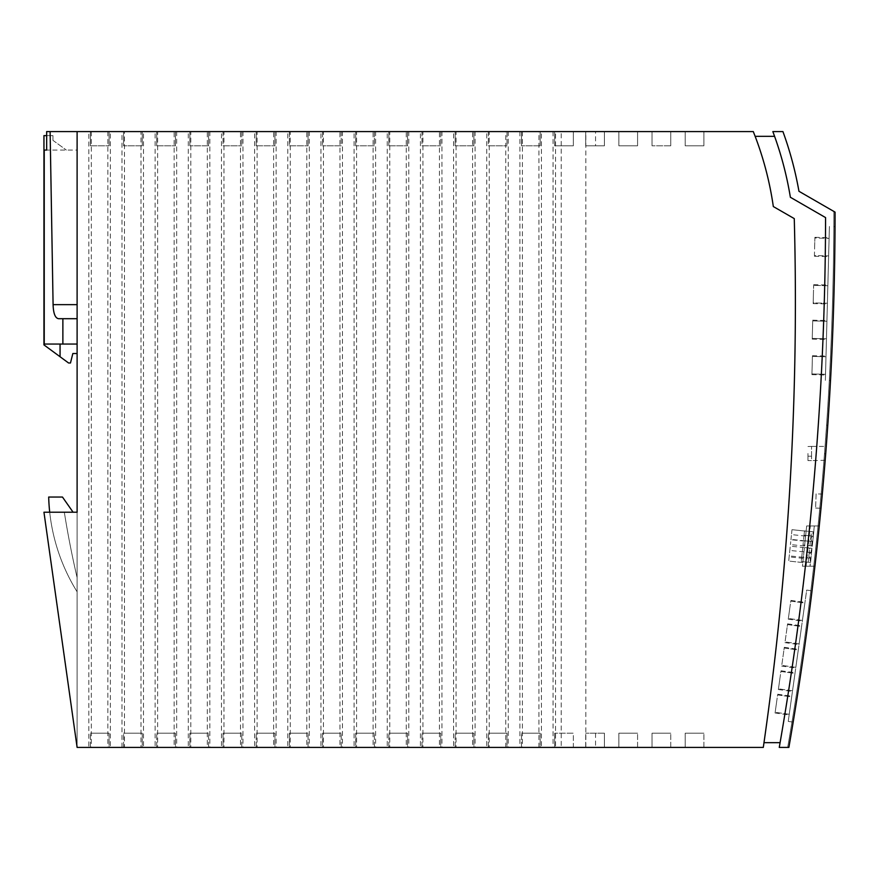 <?xml version="1.0" encoding="UTF-8"?>
<svg xmlns="http://www.w3.org/2000/svg" width="879" height="879" viewBox="0 0 879 879"><rect width="100%" height="100%" fill="white"/><g stroke="black" fill="none" stroke-linecap="round" stroke-linejoin="round"><path stroke-width="0.66" stroke-dasharray="4.39 3.3" d="M637.583 131.586L637.583 145.793L618.871 145.793L618.871 131.586L637.583 131.586L637.583 145.793L618.871 145.793L637.583 145.793L618.871 145.793L618.871 131.586L618.871 145.793L618.871 131.586L637.583 131.586L618.871 131.586L637.583 131.586L637.583 145.793L637.583 131.586M77.11 353.523L77.11 344.052L44.236 344.052L60.058 344.052L60.058 356.731L68.584 362.994L70.474 362.994L72.847 353.523L77.11 353.523L77.11 318.703L62.87 318.703L62.87 344.052L77.11 344.052L60.058 344.052L60.058 356.731L43.95 344.898L43.95 135.619L52.949 135.619L46.664 135.619M223.035 747.414L241.747 747.414L223.035 747.414L241.747 747.414L223.035 747.414L223.035 733.207L241.747 733.207L223.035 733.207L241.747 733.207L223.035 733.207L223.035 747.414M289.356 747.414L308.068 747.414L289.356 747.414L308.068 747.414L289.356 747.414L289.356 733.207L308.068 733.207L289.356 733.207L308.068 733.207L289.356 733.207L289.356 747.414M473.869 747.414L455.157 747.414L473.869 747.414L455.157 747.414L473.869 747.414L473.869 733.207L455.157 733.207L473.869 733.207L455.157 733.207L473.869 733.207L473.869 747.414M175.426 747.414L156.715 747.414L175.426 747.414L156.715 747.414L175.426 747.414L175.426 733.207L156.715 733.207L175.426 733.207L156.715 733.207L175.426 733.207L175.426 747.414M355.676 747.414L374.388 747.414L355.676 747.414L374.388 747.414L355.676 747.414L355.676 733.207L374.388 733.207L355.676 733.207L374.388 733.207L355.676 733.207L355.676 747.414M109.106 747.414L90.394 747.414L109.106 747.414L90.394 747.414L109.106 747.414L109.106 733.207L90.394 733.207L109.106 733.207L90.394 733.207L109.106 733.207L109.106 747.414M407.548 747.414L388.837 747.414L407.548 747.414L388.837 747.414L407.548 747.414L407.548 733.207L388.837 733.207L407.548 733.207L388.837 733.207L407.548 733.207L407.548 747.414M274.907 747.414L256.196 747.414L274.907 747.414L256.196 747.414L274.907 747.414L274.907 733.207L256.196 733.207L274.907 733.207L256.196 733.207L274.907 733.207L274.907 747.414M507.029 747.414L488.317 747.414L507.029 747.414L488.317 747.414L507.029 747.414L507.029 733.207L488.317 733.207L507.029 733.207L488.317 733.207L507.029 733.207L507.029 747.414M142.266 747.414L123.554 747.414L142.266 747.414L123.554 747.414L142.266 747.414L142.266 733.207L123.554 733.207L142.266 733.207L123.554 733.207L142.266 733.207L142.266 747.414M440.709 747.414L421.997 747.414L440.709 747.414L421.997 747.414L440.709 747.414L440.709 733.207L421.997 733.207L440.709 733.207L421.997 733.207L440.709 733.207L440.709 747.414M540.189 747.414L521.478 747.414L540.189 747.414L521.478 747.414L540.189 747.414L540.189 733.207L521.478 733.207L540.189 733.207L521.478 733.207L540.189 733.207L540.189 747.414M322.516 747.414L341.228 747.414L322.516 747.414L341.228 747.414L322.516 747.414L322.516 733.207L341.228 733.207L322.516 733.207L341.228 733.207L322.516 733.207L322.516 747.414M189.875 747.414L208.587 747.414L189.875 747.414L208.587 747.414L189.875 747.414L189.875 733.207L208.587 733.207L189.875 733.207L208.587 733.207L189.875 733.207L189.875 747.414M685.191 747.414L703.903 747.414L685.191 747.414L703.903 747.414L685.191 747.414L685.191 733.207L685.191 747.414L685.191 733.207L703.903 733.207L685.191 733.207L703.903 733.207L685.191 733.207L685.191 747.414M652.031 747.414L670.743 747.414L652.031 747.414L670.743 747.414L652.031 747.414L652.031 733.207L652.031 747.414L652.031 733.207L670.743 733.207L652.031 733.207L670.743 733.207L652.031 733.207L652.031 747.414M618.871 747.414L637.583 747.414L618.871 747.414L637.583 747.414L618.871 747.414L618.871 733.207L618.871 747.414L618.871 733.207L637.583 733.207L618.871 733.207L637.583 733.207L618.871 733.207L618.871 747.414M604.422 747.414L585.711 747.414L604.422 747.414L585.711 747.414L604.422 747.414L604.422 733.207L604.422 747.414M88.812 747.414L110.347 747.414L110.347 131.586L88.812 131.586L88.812 747.414L77.11 747.414L43.95 512.215L77.11 512.215L77.11 131.586L46.664 131.586L77.11 131.586L46.664 131.586L46.664 150.056L77.11 150.056L77.11 131.586L77.11 318.703L62.87 318.703M110.347 131.586L121.972 131.586L121.972 747.414L110.347 747.414M121.972 747.414L143.508 747.414L143.508 131.586L141.003 131.586L141.003 747.414M155.133 747.414L157.638 747.414L157.638 131.586L155.133 131.586L155.133 747.414L143.508 747.414M157.638 747.414L176.668 747.414L176.668 131.586L174.152 131.586L174.152 747.414M188.293 747.414L190.798 747.414L190.798 131.586L188.293 131.586L188.293 747.414L176.668 747.414M190.798 747.414L209.828 747.414L209.828 131.586L207.312 131.586L207.312 747.414M221.453 747.414L223.958 747.414L223.958 131.586L221.453 131.586L221.453 747.414L209.828 747.414M223.958 747.414L242.978 747.414L242.978 131.586L240.472 131.586L240.472 747.414M254.613 747.414L257.118 747.414L257.118 131.586L254.613 131.586L254.613 747.414L242.978 747.414M257.118 747.414L276.138 747.414L276.138 131.586L273.633 131.586L273.633 747.414M287.774 747.414L290.279 747.414L290.279 131.586L287.774 131.586L287.774 747.414L276.138 747.414M290.279 747.414L309.298 747.414L309.298 131.586L306.793 131.586L306.793 747.414M320.934 747.414L323.439 747.414L323.439 131.586L320.934 131.586L320.934 747.414L309.298 747.414M323.439 747.414L342.458 747.414L342.458 131.586L339.953 131.586L339.953 747.414M354.094 747.414L356.599 747.414L356.599 131.586L354.094 131.586L354.094 747.414L342.458 747.414M356.599 747.414L375.619 747.414L375.619 131.586L373.114 131.586L373.114 747.414M387.254 747.414L389.76 747.414L389.76 131.586L387.254 131.586L387.254 747.414L375.619 747.414M389.76 747.414L408.779 747.414L408.779 131.586L406.274 131.586L406.274 747.414M420.415 747.414L422.92 747.414L422.92 131.586L420.415 131.586L420.415 747.414L408.779 747.414M422.92 747.414L441.939 747.414L441.939 131.586L439.434 131.586L439.434 747.414M453.575 747.414L456.08 747.414L456.08 131.586L453.575 131.586L453.575 747.414L441.939 747.414M456.08 747.414L475.099 747.414L475.099 131.586L472.594 131.586L472.594 747.414M486.735 747.414L489.24 747.414L489.24 131.586L486.735 131.586L486.735 747.414L475.099 747.414M489.24 747.414L508.26 747.414L508.26 131.586L555.561 131.586L555.561 747.414L763.302 747.414A3105.793 3105.793 0 0 0 794.264 218.607L773.322 206.554L794.264 218.607A3105.793 3105.793 0 0 1 763.983 742.678L780.091 742.678A3117.033 3117.033 0 0 0 825.568 217.585L790.375 197.27A345.81 345.81 0 0 0 772.839 131.586L782.936 131.586A355.281 355.281 0 0 1 798.956 191.281L835.05 212.114A3126.504 3126.504 0 0 1 835.017 226.617L833.808 226.584A3126.032 3126.032 0 0 0 833.841 211.421A3126.032 3126.032 0 0 1 787.672 747.414A3126.032 3126.032 0 0 0 824.491 453.707L826.568 425.293A3126.032 3126.032 0 0 0 829.304 380.475L830.512 380.508A3126.504 3126.504 0 0 0 835.017 226.617L833.808 226.584A3126.032 3126.032 0 0 1 829.304 380.475L830.512 380.508A3126.504 3126.504 0 0 1 827.776 425.293L825.7 453.707L824.491 453.707M519.896 131.586L519.896 747.414L508.26 747.414M519.896 747.414L541.42 747.414L541.42 131.586M553.056 131.586L553.056 747.414L541.42 747.414M553.056 747.414L555.561 747.414M573.35 747.414L554.638 747.414L573.35 747.414L554.638 747.414L554.638 733.207L554.638 747.414L554.638 733.207L554.638 747.414L573.35 747.414L573.35 733.207L554.638 733.207L573.35 733.207L554.638 733.207L573.35 733.207L573.35 747.414M670.743 131.586L670.743 145.793L652.031 145.793L670.743 145.793L652.031 145.793L652.031 131.586L652.031 145.793L652.031 131.586L670.743 131.586L670.743 145.793L652.031 145.793L652.031 131.586L670.743 131.586L652.031 131.586L670.743 131.586L670.743 145.793L670.743 131.586M595.544 145.793L585.711 145.793L585.711 131.586L604.422 131.586L604.422 145.793L585.711 145.793L585.711 131.586L604.422 131.586L604.422 145.793L604.422 131.586L585.711 131.586L585.711 145.793L585.711 131.586L604.422 131.586L604.422 145.793L595.544 145.793L595.544 131.586M703.903 747.414L703.903 733.207L703.903 747.414M637.583 747.414L637.583 733.207L637.583 747.414M121.972 131.586L124.477 131.586L124.477 747.414M124.477 131.586L141.003 131.586M157.638 131.586L174.152 131.586M190.798 131.586L207.312 131.586M223.958 131.586L240.472 131.586M257.118 131.586L273.633 131.586M290.279 131.586L306.793 131.586M323.439 131.586L339.953 131.586M356.599 131.586L373.114 131.586M389.76 131.586L406.274 131.586M422.92 131.586L439.434 131.586M456.08 131.586L472.594 131.586M555.561 131.586L561.231 131.586L561.231 747.414M188.293 131.586L176.668 131.586M585.843 747.414L585.843 131.586L561.231 131.586M703.903 145.793L685.191 145.793L703.903 145.793L685.191 145.793L685.191 131.586L685.191 145.793L685.191 131.586L703.903 131.586L703.903 145.793L685.191 145.793L685.191 131.586L703.903 131.586L685.191 131.586L703.903 131.586L703.903 145.793M604.422 145.793L585.711 145.793L604.422 145.793M585.843 131.586L753.292 131.586A327.57 327.57 0 0 1 773.322 206.554L794.264 218.607A3105.793 3105.793 0 0 1 763.983 742.678M670.743 747.414L670.743 733.207L670.743 747.414M585.711 747.414L585.711 733.207L585.711 747.414M604.422 733.207L585.711 733.207L604.422 733.207M208.587 747.414L208.587 733.207L208.587 747.414M308.068 747.414L308.068 733.207L308.068 747.414M256.196 131.586L256.196 145.793L274.907 145.793L256.196 145.793L274.907 145.793L256.196 145.793L256.196 131.586L256.196 145.793L256.196 131.586L274.907 131.586L274.907 145.793L274.907 131.586L256.196 131.586M421.997 145.793L440.709 145.793L421.997 145.793L440.709 145.793L421.997 145.793L421.997 131.586L440.709 131.586L440.709 145.793L440.709 131.586L421.997 131.586L421.997 145.793M554.638 131.586L573.35 131.586L573.35 145.793L554.638 145.793L554.638 131.586L554.638 145.793L573.35 145.793L573.35 131.586L554.638 131.586L554.638 145.793L573.35 145.793L554.638 145.793L554.638 131.586L573.35 131.586L573.35 145.793L573.35 131.586L554.638 131.586M341.228 747.414L341.228 733.207L341.228 747.414M208.587 131.586L208.587 145.793L189.875 145.793L208.587 145.793L189.875 145.793L208.587 145.793L208.587 131.586L208.587 145.793L208.587 131.586L189.875 131.586L189.875 145.793L189.875 131.586L208.587 131.586M374.388 131.586L374.388 145.793L355.676 145.793L374.388 145.793L355.676 145.793L374.388 145.793L374.388 131.586L355.676 131.586L355.676 145.793L355.676 131.586L374.388 131.586L374.388 145.793L374.388 131.586L355.676 131.586L355.676 145.793L355.676 131.586L374.388 131.586M274.907 131.586L274.907 145.793L274.907 131.586M123.554 747.414L123.554 733.207L123.554 747.414M90.394 145.793L109.106 145.793L90.394 145.793L109.106 145.793L90.394 145.793L90.394 131.586L90.394 145.793L90.394 131.586L109.106 131.586L109.106 145.793L109.106 131.586L90.394 131.586L90.394 145.793M90.394 747.414L90.394 733.207L90.394 747.414M289.356 131.586L289.356 145.793L308.068 145.793L289.356 145.793L308.068 145.793L289.356 145.793L289.356 131.586L308.068 131.586L308.068 145.793L308.068 131.586L289.356 131.586L289.356 145.793L289.356 131.586L308.068 131.586L308.068 145.793L308.068 131.586L289.356 131.586M374.388 747.414L374.388 733.207L374.388 747.414M388.837 747.414L388.837 733.207L388.837 747.414M488.317 747.414L488.317 733.207L488.317 747.414M256.196 747.414L256.196 733.207L256.196 747.414M455.157 747.414L455.157 733.207L455.157 747.414M156.715 747.414L156.715 733.207L156.715 747.414M241.747 747.414L241.747 733.207L241.747 747.414M189.875 131.586L189.875 145.793L189.875 131.586M473.869 145.793L455.157 145.793L473.869 145.793L455.157 145.793L473.869 145.793L473.869 131.586L473.869 145.793L473.869 131.586L455.157 131.586L455.157 145.793L455.157 131.586L455.157 145.793L455.157 131.586L473.869 131.586L473.869 145.793M421.997 747.414L421.997 733.207L421.997 747.414M521.478 747.414L521.478 733.207L521.478 747.414M156.715 145.793L175.426 145.793L156.715 145.793L175.426 145.793L156.715 145.793L156.715 131.586L175.426 131.586L175.426 145.793L175.426 131.586L156.715 131.586L156.715 145.793L156.715 131.586L175.426 131.586L175.426 145.793L175.426 131.586L156.715 131.586L156.715 145.793M223.035 145.793L241.747 145.793L223.035 145.793L241.747 145.793L223.035 145.793L223.035 131.586L241.747 131.586L241.747 145.793L241.747 131.586L223.035 131.586L223.035 145.793M540.189 145.793L521.478 145.793L540.189 145.793L521.478 145.793L540.189 145.793L540.189 131.586L540.189 145.793L540.189 131.586L521.478 131.586L521.478 145.793L521.478 131.586L540.189 131.586L521.478 131.586L521.478 145.793L521.478 131.586L540.189 131.586L540.189 145.793M341.228 145.793L322.516 145.793L341.228 145.793L322.516 145.793L341.228 145.793L341.228 131.586L322.516 131.586L322.516 145.793L322.516 131.586L341.228 131.586L341.228 145.793M488.317 145.793L507.029 145.793L488.317 145.793L507.029 145.793L488.317 145.793L488.317 131.586L507.029 131.586L507.029 145.793L507.029 131.586L488.317 131.586L488.317 145.793M507.029 131.586L507.029 145.793L507.029 131.586L488.317 131.586L507.029 131.586M473.869 131.586L455.157 131.586L473.869 131.586M322.516 131.586L322.516 145.793L322.516 131.586L341.228 131.586L322.516 131.586M142.266 145.793L123.554 145.793L142.266 145.793L123.554 145.793L142.266 145.793L142.266 131.586L142.266 145.793L142.266 131.586L123.554 131.586L123.554 145.793L123.554 131.586L142.266 131.586L142.266 145.793M388.837 145.793L407.548 145.793L388.837 145.793L407.548 145.793L388.837 145.793L388.837 131.586L388.837 145.793L388.837 131.586L407.548 131.586L407.548 145.793L407.548 131.586L388.837 131.586L407.548 131.586L407.548 145.793L407.548 131.586L388.837 131.586L388.837 145.793M440.709 131.586L440.709 145.793L440.709 131.586L421.997 131.586L440.709 131.586M241.747 131.586L241.747 145.793L241.747 131.586L223.035 131.586L241.747 131.586M123.554 131.586L123.554 145.793L123.554 131.586L142.266 131.586L123.554 131.586M109.106 131.586L109.106 145.793L109.106 131.586L90.394 131.586L109.106 131.586M489.24 131.586L508.26 131.586M486.735 131.586L475.099 131.586M453.575 131.586L441.939 131.586M420.415 131.586L408.779 131.586M387.254 131.586L375.619 131.586M354.094 131.586L342.458 131.586M320.934 131.586L309.298 131.586M287.774 131.586L276.138 131.586M254.613 131.586L242.978 131.586M221.453 131.586L209.828 131.586M155.133 131.586L143.508 131.586M88.812 131.586L77.11 131.586L77.11 304.65L53.092 304.65L50.114 131.586M538.915 747.414L538.915 131.586M522.401 131.586L522.401 747.414M505.755 747.414L505.755 131.586M595.544 733.207L595.544 747.414M780.091 742.678A3117.033 3117.033 0 0 0 825.568 217.585L790.375 197.27L825.568 217.585A3117.033 3117.033 0 0 1 779.266 747.414L788.881 747.414A3126.504 3126.504 0 0 0 825.7 453.707M755.138 136.322A327.57 327.57 0 0 1 773.322 206.554A327.57 327.57 0 0 0 755.138 136.322L774.586 136.322A345.81 345.81 0 0 1 790.375 197.27A345.81 345.81 0 0 0 774.586 136.322M825.722 453.52L825.667 454.19M825.282 459.003L825.227 459.706M825.183 460.277L811.559 460.618L811.559 456.212L807.955 456.212L807.955 460.585L807.955 456.212L811.559 456.212L811.559 460.618L807.955 460.585L811.559 460.585M793.177 722.109A3126.504 3126.504 0 0 0 812.031 590.82A3126.504 3126.504 0 0 1 793.177 722.109L788.232 721.417L793.177 722.109M806.098 566.219L814.932 566.219A3126.504 3126.504 0 0 0 819.261 525.95L806.68 525.95L819.261 525.95A3126.504 3126.504 0 0 1 814.932 566.219L802.45 566.219L810.075 566.219L806.098 566.219L810.328 525.95M813.064 531.773L804.505 530.872L813.229 531.795L812.603 536.135C810.79 537.772 810.603 539.574 812.031 541.552L803.472 540.651L803.01 545.013L812.207 545.98L810.867 552.627C809.054 554.264 808.867 556.066 810.295 558.044L810.075 566.219L814.306 525.95L813.328 536.135L804.054 535.157L803.01 545.013L812.295 545.991L813.69 531.839L811.427 531.608L809.944 545.738L810.427 541.145L812.778 541.398L810.427 541.145L811.427 531.608L813.778 531.85L813.295 536.443L810.943 536.201L813.328 536.135M804.054 535.157L804.505 530.872L804.043 535.234L812.603 536.135M804.043 535.234L803.472 540.651M806.68 525.95L802.45 566.219L806.68 525.95M812.482 329.647L812.229 339.118L812.482 329.647M825.524 374.289L825.985 356.764L812.405 356.413L811.943 373.938L825.524 374.289L811.943 373.938L812.405 356.413L825.985 356.764L825.524 374.289M826.689 330.021L826.436 339.492L826.689 330.021M812.174 365.17L811.921 374.641L812.174 365.17M814.646 246.779L814.899 237.308L814.646 246.779M828.853 247.153L829.106 237.682L828.853 247.153M826.919 321.264L812.712 320.89L812.251 338.404L826.458 338.778L812.251 338.404L812.712 320.89L826.919 321.264L826.458 338.778L826.919 321.264M827.842 285.741L827.392 303.266L813.185 302.892L813.635 285.367L813.185 302.892L827.392 303.266L827.842 285.741L813.635 285.367L827.842 285.741M827.611 294.498L827.864 285.027L827.611 294.498M813.416 294.135L813.163 303.607L813.416 294.135M828.622 255.91L829.084 238.385L814.877 238.011L814.415 255.536L828.622 255.91L814.415 255.536L814.877 238.011L829.084 238.385L828.622 255.91M825.755 365.532L826.007 356.061L825.755 365.532M806.691 590.073L812.031 590.82L806.691 590.073L788.232 721.417L806.691 590.073M791.682 696.904L789.243 714.264L791.682 696.904L777.607 694.926L775.168 712.287L777.607 694.926L791.682 696.904M790.463 705.584L789.144 714.968L790.463 705.584M798.275 649.999L795.836 667.348L798.275 649.999L784.2 648.021L781.761 665.37L784.2 648.021L798.275 649.999M797.055 658.679L798.374 649.295L797.055 658.679M804.867 603.082L802.428 620.442L804.867 603.082L790.792 601.104L788.353 618.464L790.792 601.104L804.867 603.082M803.648 611.762L802.329 621.145L803.648 611.762M801.571 626.54L799.132 643.9L801.571 626.54L787.496 624.562L785.057 641.923L787.496 624.562L801.571 626.54M800.351 635.22L801.67 625.837L800.351 635.22M794.979 673.446L792.539 690.806L794.979 673.446L780.904 671.468L778.464 688.828L780.904 671.468L794.979 673.446M793.759 682.126L795.077 672.743L793.759 682.126M789.243 714.264L775.168 712.287L789.243 714.264M776.388 703.607L775.069 712.99L776.388 703.607M795.836 667.348L781.761 665.37L795.836 667.348M782.98 656.701L784.299 647.318L782.98 656.701M802.428 620.442L788.353 618.464L802.428 620.442M789.573 609.784L788.254 619.168L789.573 609.784M799.132 643.9L785.057 641.923L799.132 643.9M786.276 633.243L787.595 623.859L786.276 633.243M792.539 690.806L778.464 688.828L792.539 690.806M779.684 680.148L778.365 689.532L779.684 680.148M825.37 380.376L829.402 226.474L825.37 380.376M812.031 541.552L811.57 545.914M805.087 541.2L806.142 531.169L804.571 546.057L805.087 541.2L790.946 539.706L790.441 544.573L792.001 529.685L806.142 531.169L792.001 529.685L790.946 539.706M804.571 546.057L790.441 544.573M802.835 562.549L804.406 547.661L802.835 562.549L788.705 561.066L790.265 546.178L788.705 561.066L802.835 562.549M804.406 547.661L790.265 546.178M803.955 551.902L789.825 550.419M803.285 558.352L789.144 556.868M809.845 562.395L801.285 561.505L810.559 562.472L808.208 562.23L810.471 562.461L812.042 548.342L802.769 547.364L801.736 557.22L811.009 558.198L810.559 562.472L811.954 548.331L810.559 562.472L811.042 557.879L808.691 557.638L811.009 558.198M811.603 552.616L802.318 551.649M810.295 558.044L801.736 557.143L801.285 561.505L801.736 557.22M808.208 562.23L809.691 548.089L811.954 548.331L809.691 548.089L808.208 562.23M811.57 552.935L809.207 552.682L811.57 552.935M810.867 552.627L802.307 551.726L802.769 547.364L811.328 548.265M801.736 557.143L802.307 551.726M812.745 541.706L812.295 545.991L812.778 541.398L803.461 540.728M812.295 545.991L813.778 531.85L812.295 545.991M809.944 545.738L812.207 545.98L809.944 545.738M811.559 456.212L807.955 456.212L811.559 456.212L811.559 446.51L811.559 456.212M807.955 453.52L807.955 460.585L807.955 453.52M807.955 446.51L811.559 446.411L807.955 446.51M816.097 493.866L815.624 508.073L816.097 493.866L822.315 494.075M815.624 508.073L820.997 508.249M827.776 425.293L826.568 425.293M52.949 140.354L52.949 135.619L52.949 140.354L66.354 150.056L52.949 140.354M107.842 131.586L107.842 747.414M91.317 131.586L91.317 747.414M53.092 304.65C53.377 313.429 55.19 318.11 58.541 318.703L77.11 318.703L77.11 304.65M49.707 512.215L43.95 512.215L49.707 512.215L43.95 512.215L77.11 747.414L43.95 512.215L77.11 512.215L77.11 747.414L43.95 512.215L77.11 747.414L43.95 512.215L77.11 512.215L77.11 747.414L77.11 591.798L77.11 747.414L77.11 591.798L77.11 747.414L43.95 512.215L77.11 747.414L77.11 591.798L77.11 747.414L43.95 512.215L64.321 512.215A937.948 937.948 0 0 0 77.11 577.591L77.11 747.414L43.95 512.215L49.707 512.215A189.49 189.49 0 0 0 77.11 591.798A189.49 189.49 0 0 1 49.707 512.215A189.49 189.49 0 0 0 77.11 591.798A189.49 189.49 0 0 1 49.707 512.215L73.089 512.215L49.707 512.215A189.49 189.49 0 0 0 77.11 591.798L77.11 577.591A937.948 937.948 0 0 1 64.321 512.215L49.707 512.215A189.49 189.49 0 0 0 77.11 591.798L77.11 577.591A937.948 937.948 0 0 1 64.321 512.215A937.948 937.948 0 0 0 77.11 577.591L77.11 747.414L43.95 512.215L49.707 512.215A189.49 189.49 0 0 0 77.11 591.798A189.49 189.49 0 0 1 48.686 497.053A189.49 189.49 0 0 0 49.707 512.215A189.49 189.49 0 0 1 48.686 497.053L62.475 497.053L73.089 512.215L62.475 497.053L73.089 512.215L64.321 512.215L73.089 512.215M77.11 131.586L77.11 150.056L44.236 150.056L44.236 344.052L62.87 344.052M46.664 150.056L44.236 150.056M48.686 497.053L62.475 497.053L48.686 497.053M60.058 356.731L60.058 344.052M77.11 344.052L77.11 318.703M805.625 536.08L791.485 534.597M806.142 531.169L792.001 529.685M805.12 540.882L790.979 539.387M803.384 557.363L789.254 555.88M812.723 320.176L826.93 320.549M814.404 256.25L828.611 256.624M813.163 303.607L827.37 303.969M812.416 355.698L826.007 356.061M775.069 712.99L789.144 714.968M781.662 666.073L795.737 668.051M788.254 619.168L802.329 621.145M784.958 642.626L799.033 644.604M778.365 689.532L792.44 691.509M790.891 600.401L804.966 602.379M777.706 694.223L791.781 696.201M811.559 446.411L826.26 446.411M813.657 284.664L827.864 285.027M787.595 623.859L801.67 625.837M812.229 339.118L826.436 339.492M781.002 670.765L795.077 672.743M811.921 374.641L825.513 375.003M814.899 237.308L829.106 237.682M784.299 647.318L798.374 649.295"/><path stroke-width="1.32" d="M46.664 135.619L43.95 135.619L43.95 344.898L60.058 356.731L60.058 344.052M77.11 131.586L753.292 131.586A327.57 327.57 0 0 1 773.322 206.554L794.264 218.607A3105.793 3105.793 0 0 1 763.302 747.414L77.11 747.414L43.95 512.215L77.11 512.215L77.11 131.586L50.114 131.586L53.092 304.65C53.377 313.44 55.201 318.121 58.541 318.703L77.11 318.703M77.11 344.052L44.236 344.052L44.236 150.056L46.664 150.056L46.664 131.586L50.114 131.586M763.983 742.678L780.091 742.678M774.586 136.322L755.138 136.322M779.266 747.414A3117.033 3117.033 0 0 0 825.568 217.585L790.375 197.27A345.81 345.81 0 0 0 772.839 131.586L782.936 131.586A355.281 355.281 0 0 1 798.956 191.281L835.05 212.114A3126.504 3126.504 0 0 1 788.881 747.414L779.266 747.414M825.722 453.52C826.414 444.356 826.414 444.356 825.722 453.52C826.414 444.356 826.414 444.356 825.722 453.52C824.996 462.684 824.996 462.684 825.722 453.52M825.667 454.19L825.48 456.564M825.447 456.97L825.282 459.003M825.227 459.706L825.183 460.277M820.997 508.249L822.315 494.075L820.997 508.249M73.089 512.215L62.475 497.053L48.686 497.053A189.49 189.49 0 0 0 49.707 512.215M46.664 150.056L44.236 150.056M77.11 353.523L72.847 353.523L70.474 362.994L68.584 362.994L60.058 356.731M62.87 344.052L62.87 318.703M77.11 304.65L53.092 304.65"/></g></svg>
